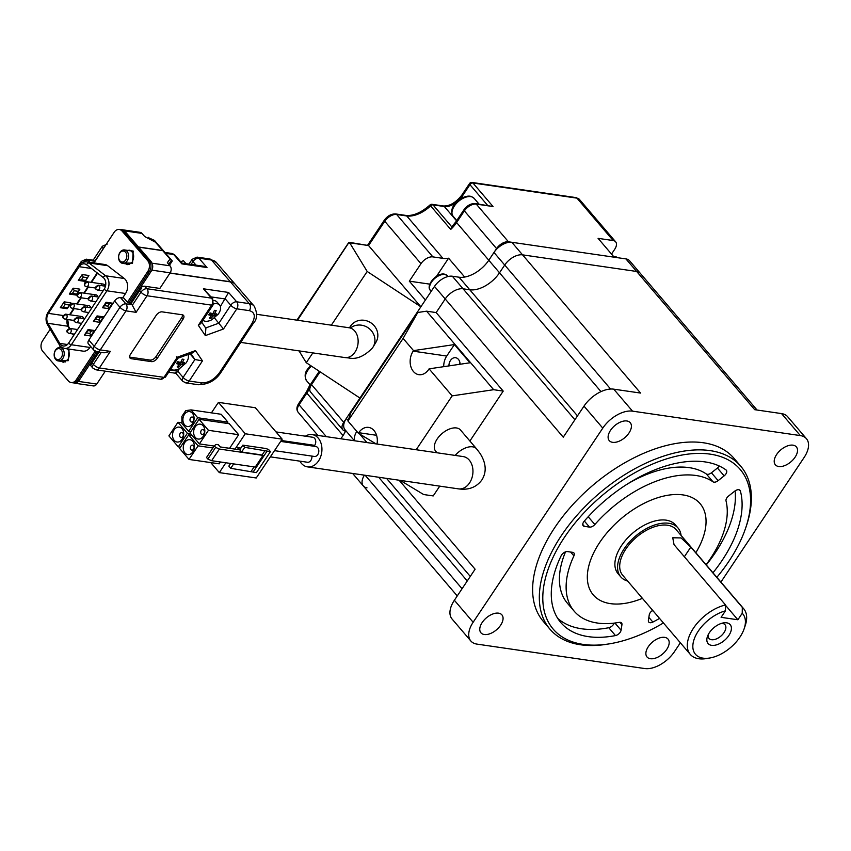 <?xml version="1.0" encoding="UTF-8"?>
<svg xmlns="http://www.w3.org/2000/svg" width="851" height="851" viewBox="0 0 851 851"><rect width="100%" height="100%" fill="white"/><g stroke="black" fill="none" stroke-linecap="round" stroke-linejoin="round"><path stroke-width="1.28" d="M577.489 415.884L469.773 289.776A25.094 14.244 139.5 0 0 499.516 272.799A25.094 14.244 -40.5 0 1 469.773 289.776L463.061 288.797A15.052 8.553 139.5 0 0 445.222 298.978L434.489 286.415L346.336 418.426L348.123 420.522M473.145 622.251A25.094 14.244 139.5 0 0 470.848 640.994L452.062 619.007A25.094 14.244 -40.5 0 1 454.37 600.263L473.145 622.251L602.785 428.117L583.999 406.129L563.256 437.191L445.222 298.978L436.148 312.572L503.218 391.098L469.89 441.009M416.182 449.743L452.168 395.864L493.665 389.705L426.596 311.179L436.148 312.572L445.222 298.978A15.052 8.553 -40.5 0 1 463.061 288.797L469.773 289.776L459.051 277.213L452.338 276.235L574.904 419.745M459.051 277.213A25.094 14.244 139.5 0 0 488.793 260.236L493.974 252.47A15.052 8.553 -40.5 0 1 511.823 242.29L522.557 254.853A15.052 8.553 139.5 0 0 504.707 265.033A15.052 8.553 -40.5 0 1 522.557 254.853L640.59 393.066L613.741 389.162L632.527 411.15L800.323 435.584L781.548 413.597A25.094 14.244 -40.5 0 1 787.654 416.713L806.44 438.701A25.094 14.244 139.5 0 0 800.323 435.584M442.945 258.364L406.735 215.952L396.662 214.495L432.882 256.896L442.945 258.364A25.094 14.244 139.5 0 0 448.583 258.204L464.678 277.043A25.094 14.244 -40.5 0 0 488.793 260.236L496.569 248.588L464.369 210.899L456.593 222.547L499.516 272.799L504.707 265.033L493.974 252.47M781.548 413.597L754.699 409.682L636.654 271.469L522.557 254.853L636.654 271.469A15.052 8.553 -40.5 0 1 640.324 273.341A15.052 8.553 139.5 0 0 636.654 271.469L625.921 258.906L511.823 242.29M625.921 258.906A15.052 8.553 -40.5 0 1 629.591 260.778L757.06 410.033M354.41 440.744L344.953 429.67A15.052 8.553 -40.5 0 1 346.336 418.426M434.489 286.415A15.052 8.553 -40.5 0 1 452.338 276.235M356.803 431.393A15.052 8.553 139.5 0 0 354.835 440.807A15.052 8.553 -40.5 0 1 356.803 431.393M352.644 473.454L363.313 485.953A15.052 8.553 -40.5 0 1 364.398 475.166A15.052 8.553 139.5 0 0 363.313 485.953A15.052 8.553 139.5 0 0 366.983 487.825M375.642 342.698A15.052 14.01 -149.1 0 0 375.993 342.155A15.052 14.01 -149.1 0 0 370.547 322.593A15.052 14.01 -149.1 0 0 350.495 326.156A15.052 14.01 -149.1 0 0 350.144 326.71L349.484 327.805M432.882 256.896A10.031 5.702 139.5 0 0 420.979 263.682L409.32 281.16L425.415 299.999L343.74 422.309A10.031 5.702 139.5 0 0 342.825 429.808A10.031 5.702 139.5 0 0 345.272 431.053L346.261 431.202M493.048 206.548L476.273 204.112L508.462 241.801L614.177 257.193L598.083 238.354L613.177 240.546L576.967 198.145L472.933 182.997L493.048 206.548L475.337 203.57C470.954 203.378 467.167 205.431 463.965 209.75L456.189 221.398A2.51 0.915 -146.3 0 0 456.593 222.547A25.094 14.244 -40.5 0 1 450.732 229.44L430.617 205.878A25.094 14.244 -40.5 0 1 406.735 215.952A2.51 1.851 98.3 0 0 405.799 215.409L395.726 213.952A2.51 1.851 98.3 0 1 396.662 214.495A10.031 5.702 139.5 0 0 384.769 221.281L368.557 245.545L349.687 242.801L367.196 271.48L331.347 325.167M611.518 254.077L614.709 249.29A10.031 5.702 139.5 0 0 615.624 241.801A10.031 5.702 139.5 0 0 613.177 240.546M508.462 241.801A10.031 5.702 139.5 0 0 496.569 248.588M340.889 438.776L343.059 435.531A25.094 14.244 139.5 0 0 345.549 431.095M367.196 271.48L420.873 306.796L368.557 245.545L349.07 242.301L297.499 320.242M349.687 242.801L348.772 243.418M299.041 350.889L306.275 362.717L359.941 398.045M312.828 352.899L306.275 362.717M450.732 229.44L451.519 227.153L456.189 221.398M436.499 276.298L448.583 258.204M409.32 281.16L429.84 284.149M405.799 215.409C413.192 216.133 421.245 212.654 429.978 204.985L430.617 205.878A2.51 1.425 139.5 0 1 432.999 204.868L451.785 226.866M372.727 347.58A15.052 14.01 -149.1 0 0 373.078 347.027L375.993 342.155A15.052 14.01 -149.1 0 0 370.547 322.593A15.052 14.01 -149.1 0 0 350.495 326.156A15.052 14.01 -149.1 0 0 350.144 326.71M728.86 635.495A14.552 8.265 -40.5 0 1 713.404 645.42A14.552 8.265 -40.5 0 1 707.415 636.591A14.552 8.265 -40.5 0 1 709.394 632.665A14.552 8.265 -40.5 0 1 723.435 622.911A14.552 8.265 -40.5 0 1 728.86 635.495M708.138 634.825A10.542 5.978 139.5 0 0 708.968 638.41A10.542 5.978 139.5 0 0 724.031 632.591A10.542 5.978 139.5 0 0 724.988 624.73A10.542 5.978 139.5 0 0 721.584 623.347M709.904 657.983L706.575 658.546A35.125 19.945 -40.5 0 1 690.267 654.387A35.125 19.945 -40.5 0 1 693.491 628.144A35.125 19.945 -40.5 0 1 725.541 604.965L725.446 610.827A31.115 17.669 139.5 0 0 698.32 631.048A31.115 17.669 139.5 0 0 709.904 657.983A31.115 17.669 139.5 0 0 739.934 637.112A31.115 17.669 139.5 0 0 744.168 628.719A31.115 17.669 139.5 0 0 742.221 613.273L742.317 607.401A35.125 19.945 -40.5 0 1 743.689 608.752A35.125 19.945 -40.5 0 1 745.253 625.506L744.168 628.719M627.644 581.063A37.635 21.371 -40.5 0 1 620.751 576.85A37.635 21.371 -40.5 0 1 624.198 548.746A37.635 21.371 -40.5 0 1 677.992 527.971A37.635 21.371 -40.5 0 1 681.066 535.428M690.267 654.387L622.666 575.223A35.125 19.945 -40.5 0 1 625.879 548.991A35.125 19.945 -40.5 0 1 676.088 529.599L743.689 608.752M742.317 607.401L690.81 547.097L681.098 537.928L672.747 537.768L674.035 544.651L725.541 604.965M725.446 610.827L721.105 617.326L737.881 619.773L742.221 613.273M737.881 619.773L725.541 605.316M716.84 577.329A122.948 69.803 139.5 0 0 728.913 561.245A122.948 69.803 139.5 0 0 745.646 528.067A122.948 69.803 139.5 0 0 695.012 453.509A122.948 69.803 139.5 0 0 564.468 537.3A122.948 69.803 139.5 0 0 610.263 643.696A122.948 69.803 139.5 0 0 663.418 622.953M610.263 643.696L608.178 644.047A125.459 71.229 -40.5 0 1 549.948 629.176A125.459 71.229 -40.5 0 1 561.447 535.481A125.459 71.229 -40.5 0 1 740.742 466.22A125.459 71.229 -40.5 0 1 746.327 526.067L745.646 528.067M482.187 622.507A13.797 7.84 139.5 0 0 480.921 632.804A13.797 7.84 139.5 0 0 500.643 625.187A13.797 7.84 139.5 0 0 501.909 614.879A13.797 7.84 139.5 0 0 482.187 622.507M648.302 646.696A13.797 7.84 139.5 0 0 647.037 657.004A13.797 7.84 139.5 0 0 666.758 649.377A13.797 7.84 139.5 0 0 668.024 639.069A13.797 7.84 139.5 0 0 648.302 646.696M776.633 454.508A13.797 7.84 139.5 0 0 775.367 464.806A13.797 7.84 139.5 0 0 795.089 457.189A13.797 7.84 139.5 0 0 796.355 446.881A13.797 7.84 139.5 0 0 776.633 454.508M610.529 430.319A13.797 7.84 139.5 0 0 609.263 440.616A13.797 7.84 139.5 0 0 628.985 432.999A13.797 7.84 139.5 0 0 630.251 422.692A13.797 7.84 139.5 0 0 610.529 430.319M599.71 542.427A70.25 39.891 139.5 0 0 593.264 594.892A70.25 39.891 139.5 0 0 642.409 598.349A70.25 39.891 -40.5 0 1 623.304 603.614A70.25 39.891 -40.5 0 1 593.264 594.892A70.25 39.891 -40.5 0 1 603.742 536.811A70.25 39.891 -40.5 0 1 670.077 494.931A70.25 39.891 -40.5 0 1 700.107 503.643A70.25 39.891 139.5 0 0 599.71 542.427M713.032 481.826L706.319 473.975A5.021 2.851 139.5 0 0 711.425 472.794L718.138 480.645A5.021 2.851 -40.5 0 1 713.032 481.826A95.344 54.134 139.5 0 0 594.849 524.524A5.021 2.851 -40.5 0 1 589.53 527.099L584.392 526.354A5.021 2.851 -40.5 0 1 583.169 525.727A5.021 2.851 -40.5 0 1 584.201 521.227A112.906 64.102 139.5 0 1 726.063 469.975A5.021 2.851 -40.5 0 1 726.35 470.241A5.021 2.851 -40.5 0 1 725.892 473.986A5.021 2.851 -40.5 0 1 724.148 475.869L717.436 468.018A5.021 2.851 139.5 0 0 719.18 466.135A5.021 2.851 139.5 0 0 719.265 466.018M712.968 572.787A112.906 64.102 139.5 0 0 722.201 560.266A112.906 64.102 139.5 0 0 740.381 491.016L739.423 489.889M706.256 564.936A112.906 64.102 139.5 0 0 715.489 552.416A112.906 64.102 139.5 0 0 735.104 490.867M706.085 564.724A95.344 54.134 139.5 0 0 710.457 558.554A95.344 54.134 139.5 0 0 726.031 500.92A5.021 2.851 -40.5 0 1 728.594 496.016L734.604 491.24A5.021 2.851 -40.5 0 1 740.04 490.346A5.021 2.851 -40.5 0 1 740.381 491.016M615.486 635.58A112.906 64.102 139.5 0 1 560.83 622.602A112.906 64.102 139.5 0 1 561.139 555.756A5.021 2.851 -40.5 0 1 567.532 551.586L572.68 552.342A5.021 2.851 -40.5 0 1 573.904 552.959A5.021 2.851 -40.5 0 1 573.914 555.873A95.344 54.134 139.5 0 0 574.191 611.188A95.344 54.134 139.5 0 0 619.188 622.368A5.021 2.851 -40.5 0 1 621.56 622.953A5.021 2.851 -40.5 0 1 621.943 624.698L621.07 630.229A5.021 2.851 -40.5 0 1 620.23 632.229A5.021 2.851 -40.5 0 1 615.486 635.58L608.773 627.73A5.021 2.851 139.5 0 0 613.518 624.379A5.021 2.851 139.5 0 0 614.167 623.113M740.742 466.22L734.041 458.37A125.459 71.229 139.5 0 0 554.746 527.631A125.459 71.229 139.5 0 0 543.246 621.326L549.948 629.176M583.999 406.129A25.094 14.244 -40.5 0 1 613.741 389.162M454.37 600.263L475.103 569.202L399.108 480.219M806.44 438.701A25.094 14.244 139.5 0 1 804.142 457.434L720.903 582.084M680.364 642.792L674.503 651.579A25.094 14.244 139.5 0 1 644.76 668.546L476.964 644.111A25.094 14.244 139.5 0 1 470.848 640.994M632.527 411.15A25.094 14.244 139.5 0 0 602.785 428.117M695.831 552.725A70.25 39.891 139.5 0 0 700.107 503.643A70.25 39.891 -40.5 0 1 695.831 552.725M652.674 610.369A5.021 2.851 -40.5 0 0 649.26 614.826L648.388 620.358A5.021 2.851 -40.5 0 0 648.781 622.092A5.021 2.851 -40.5 0 0 652.866 622.07A112.906 64.102 139.5 0 0 659.546 618.411M718.138 480.645L724.148 475.869M565.511 551.863A95.344 54.134 139.5 0 0 567.479 603.338L574.191 611.188M557.756 618.432A112.906 64.102 139.5 0 0 608.773 627.73M711.425 472.794L717.436 468.018M706.319 473.975A95.344 54.134 139.5 0 0 626.772 484.421M651.27 611.454A112.906 64.102 139.5 0 0 652.834 610.561M600.997 391.62L499.516 272.799L504.707 265.033L610.603 389.035M620.751 576.85L618.071 573.712A37.635 21.371 -40.5 0 1 623.677 542.598A37.635 21.371 -40.5 0 1 659.217 520.163A37.635 21.371 -40.5 0 1 675.311 524.833L677.992 527.971M299.871 461.146A16.307 12.02 -81.7 0 0 301.392 463.348A16.307 12.02 -81.7 0 0 307.466 466.869A16.307 12.02 -81.7 0 0 320.561 456.955A16.307 12.02 -81.7 0 0 318.242 438.116A16.307 12.02 -81.7 0 0 312.168 434.595A16.307 12.02 -81.7 0 0 305.413 436.191M437.042 452.775L435.669 451.179A16.307 9.255 -40.5 0 1 437.169 438.999A16.307 9.255 -40.5 0 1 460.476 429.989L476.603 448.871A16.307 9.255 139.5 0 0 455.168 455.413M274.49 450.647L314.359 456.455A5.021 3.702 -81.7 0 0 318.391 453.402A5.021 3.702 -81.7 0 0 317.678 447.605A5.021 3.702 -81.7 0 0 315.806 446.52L280.67 441.403M270.352 456.849L307.456 462.253A5.021 3.702 -81.7 0 0 311.87 456.093M313.934 446.254A5.021 3.702 -81.7 0 0 314.689 445.36L281.277 440.499L314.689 445.36A5.021 3.702 -81.7 0 0 315.572 440.307A5.021 3.702 -81.7 0 0 312.732 437.254L275.969 431.904M187.922 354.58A11.286 6.436 -40.9 0 1 186.465 362.356A11.286 6.436 -40.9 0 1 186.05 362.962L179.572 368.568A11.286 6.436 -40.9 0 1 170.753 369.026M182.369 362.686A18.775 6.808 33.4 0 0 184.539 362.654L183.252 364.611A18.775 6.808 -146.6 0 1 181.082 364.643L178.806 367.175A18.137 6.585 -146.6 0 1 177.125 366.93L179.401 364.398A18.775 6.808 -146.6 0 1 176.54 363.632L177.827 361.686A18.775 6.808 33.4 0 0 180.689 362.441L182.284 359.122A18.137 6.585 33.4 0 0 183.954 359.367L182.369 362.686L181.263 361.409M183.252 364.611L181.625 362.728L181.954 362.218M177.508 362.218L179.401 364.398M177.923 366.153L178.806 367.175M178.465 363.313L179.104 362.356L181.082 364.643M179.104 362.356L181.625 362.728M94.238 262.491L92.812 262.278L93.291 262.831M89.929 262.342L88.11 260.236A5.021 3.702 98.3 0 0 86.259 259.172L93.493 260.225L94.961 261.374M170.062 272.98L230.302 281.745A20.073 11.446 -40.9 0 1 235.174 284.223A20.073 11.446 -40.9 0 1 235.238 284.298M120.64 229.696A5.021 3.702 98.3 0 1 121.65 229.653A5.021 3.702 98.3 0 1 122.64 229.993M124.384 230.844L141.957 233.408L144.659 236.514L155.414 242.173L162.637 250.502L138.49 246.992M165.69 253.353L173.721 254.523L181.816 263.863L181.774 263.065L203.336 266.203L206.995 267.533L198.889 258.183L211.474 260.012L230.302 281.745M141.957 233.408A5.021 3.702 -81.7 0 0 140.107 232.344L121.65 229.653M140.33 287.734L141.372 288.702A5.021 2.861 139.1 0 0 139.638 290.595L131.267 303.275L136.096 312.338L147.042 295.754A5.021 1.819 -146.6 0 1 140.979 292.148L132.618 304.828L125.905 303.86A5.021 3.702 98.3 0 1 126.022 310.87L100.269 349.91L110.343 351.367L104.088 352.814L96.854 351.75A5.021 3.702 98.3 0 0 100.269 349.91A5.021 1.819 33.4 0 1 94.216 346.304L88.823 340.07A5.021 2.861 139.1 0 0 88.376 343.847L93.78 350.08L96.854 351.75M99.067 352.08L91.993 362.792A5.021 2.861 139.1 0 0 91.153 364.813L90.11 363.845M120.502 297.627A5.021 2.861 139.1 0 0 114.566 301.041L119.97 307.275A5.021 2.861 139.1 0 1 125.905 303.86L120.502 297.627L123.863 298.116L127.905 302.786L131.267 303.275M152.233 264.15A5.021 3.702 98.3 0 1 151.797 269.99M169.977 273.097L230.44 281.904A20.073 11.446 -40.9 0 1 235.312 284.372L254.141 306.105A20.073 11.446 -40.9 0 0 249.269 303.637L236.684 301.807L228.589 292.457L203.421 288.797L211.516 298.137L146.915 288.734A5.021 2.861 139.1 0 0 140.979 292.148L139.638 290.595M78.175 381.567A5.021 3.702 98.3 0 1 74.877 383.227A5.021 3.702 98.3 0 1 74.037 382.961M114.566 301.041L88.823 340.07M131.256 358.696A5.021 2.861 -40.9 0 1 130.043 358.08A5.021 2.861 -40.9 0 1 130.48 354.303L156.233 315.274A5.021 2.861 -40.9 0 1 162.158 311.86L182.295 314.796A5.021 2.861 -40.9 0 1 183.518 315.413A5.021 2.861 -40.9 0 1 183.071 319.178L157.329 358.218A5.021 2.861 -40.9 0 1 151.393 361.632L131.256 358.696L129.905 357.133L150.042 360.069A5.021 2.861 139.1 0 0 155.978 356.654L181.731 317.625A5.021 2.861 139.1 0 0 182.582 314.849M101.237 352.388L93.344 364.356A5.021 1.819 33.4 0 0 99.397 367.962L163.998 377.365L177.295 357.207L195.464 350.591L202.464 360.877L189.167 381.035L201.751 382.865C208.314 383.024 214.25 379.61 219.547 372.621L251.736 323.837C255.779 316.668 254.992 312.274 249.396 310.658L236.812 308.828L223.505 328.986L214.505 318.008M140.564 287.766A5.021 2.861 -40.9 0 1 144.755 286.244L159.86 288.436L170.157 272.831A5.021 3.702 -81.7 0 0 170.03 265.81L151.935 263.172M138.628 247.141L162.775 250.662L169.998 258.991L167.339 262.693L170.03 265.81M91.993 362.792L93.344 364.356A5.021 2.861 139.1 0 0 92.908 368.132L90.749 365.632A5.021 2.861 -40.9 0 1 90.344 363.877M74.877 383.227L93.344 385.918A5.021 3.702 -81.7 0 0 96.759 384.067L105.279 371.164M223.505 328.986L205.346 335.602L198.336 325.316L200.74 323.593L213.133 304.807A5.021 1.819 -146.6 0 1 211.644 305.158L147.042 295.754A5.021 3.702 -81.7 0 0 146.915 288.734L144.755 286.244M205.346 335.602L205.868 328.295L201.676 322.157M202.464 360.877L194.922 359.526L189.986 353.825M195.464 350.591L192.922 352.75L177.87 358.239L165.488 377.014L160.573 379.216A5.021 3.702 -81.7 0 0 163.998 377.365A5.021 1.819 33.4 0 0 165.488 377.014M177.295 357.207C178.253 358.665 177.976 358.537 176.465 356.835M169.998 258.991L167.456 262.842M202.495 320.923L203.41 320.582M220.409 306.488L228.589 292.457M198.336 325.316L211.644 305.158A5.021 3.702 -81.7 0 0 211.516 298.137A5.021 2.861 -40.9 0 1 212.729 298.754L203.421 288.797M170.062 370.079L177.71 371.196L179.38 368.664M188.209 355.282L188.911 354.218M190.837 353.516L194.922 359.526L183.114 377.429L177.71 371.196C176.2 373.387 175.561 373.812 175.795 372.472M120.097 261.917A6.776 4.989 98.3 0 1 119.108 254.087A6.776 4.989 98.3 0 1 124.554 249.949A6.776 4.989 98.3 0 1 127.054 251.385A6.776 4.989 98.3 0 1 128.044 259.215A6.776 4.989 98.3 0 1 122.597 263.353A6.776 4.989 98.3 0 1 120.097 261.917M119.906 260.821A5.521 4.064 98.3 0 1 119.768 253.098A5.521 4.064 98.3 0 1 125.565 252.236A5.521 4.064 98.3 0 1 125.703 259.959A5.521 4.064 98.3 0 1 119.906 260.821M154.074 240.61L148.691 237.791L154.467 240.397L172.285 260.959L170.849 262.959L170.019 262.406L171.349 260.555L154.074 240.61L153.648 241.248M148.691 237.791L148.276 238.418M168.743 264.321L170.019 262.406M172.285 260.959L169.498 265.193M148.659 237.344L148.031 238.291M169.434 265.108L170.849 262.959M213.59 303.924A11.286 6.436 -40.9 0 1 219.632 305.073A11.286 6.436 -40.9 0 1 218.654 313.572A11.286 6.436 -40.9 0 1 218.239 314.168L211.761 319.774A11.286 6.436 -40.9 0 1 202.942 320.242M219.632 305.073L216.931 301.956A11.286 6.436 139.1 0 0 213.718 300.52M186.029 263.682L183.444 260.693L180.646 261.714M214.473 310.328A18.137 6.585 33.4 0 0 216.154 310.572L214.558 313.902A18.775 6.808 33.4 0 0 216.739 313.87L215.452 315.817A18.775 6.808 -146.6 0 1 213.271 315.849L210.995 318.38A18.137 6.585 -146.6 0 1 209.325 318.136L211.601 315.604A18.775 6.808 -146.6 0 1 208.74 314.849L210.027 312.891A18.775 6.808 33.4 0 0 212.888 313.657L214.473 310.328M214.558 313.902L213.452 312.615M209.708 313.423L211.601 315.604M210.112 317.359L210.995 318.38M210.665 314.53L211.293 313.572L213.271 315.849M211.293 313.572L213.814 313.934L215.452 315.817M55.719 359.494A6.776 4.989 98.3 0 1 54.719 351.665A6.776 4.989 98.3 0 1 60.166 347.527A6.776 4.989 98.3 0 1 62.666 348.953A6.776 4.989 98.3 0 1 63.665 356.792A6.776 4.989 98.3 0 1 58.219 360.93A6.776 4.989 98.3 0 1 55.719 359.494M55.517 358.399A5.521 4.064 98.3 0 1 55.389 350.676A5.521 4.064 98.3 0 1 61.187 349.814A5.521 4.064 98.3 0 1 61.325 357.537A5.521 4.064 98.3 0 1 55.517 358.399M93.95 262.927L114.172 232.27A7.531 5.553 98.3 0 1 119.3 229.493L120.81 229.717A7.531 5.553 98.3 0 1 123.586 231.312L149.233 260.917L123.586 231.312A7.531 5.553 -81.7 0 0 120.81 229.717L122.321 229.94A7.531 5.553 98.3 0 1 125.097 231.536L150.744 261.129A7.531 5.553 98.3 0 1 150.935 271.66L130.182 303.116M97.982 351.92L79.313 380.206A7.531 5.553 98.3 0 1 74.175 382.982L72.675 382.759A7.531 5.553 -81.7 0 0 77.803 379.982A7.531 5.553 98.3 0 1 72.675 382.759L71.165 382.546A7.531 5.553 98.3 0 1 68.378 380.95L42.741 351.346A7.531 5.553 98.3 0 1 42.55 340.815L50.177 329.252M79.313 380.206L77.803 379.982L96.482 351.686L77.803 379.982L76.292 379.769A7.531 5.553 98.3 0 1 71.165 382.546M128.671 302.892L149.425 271.437L128.671 302.892M150.744 261.129L149.233 260.917A7.531 5.553 98.3 0 1 149.425 271.437A7.531 5.553 -81.7 0 0 149.233 260.917L147.723 260.693A7.531 5.553 98.3 0 1 147.914 271.224L127.437 302.243M107.641 265.682A10.031 7.393 -81.7 0 0 104.95 264.523L86.323 261.81A10.031 7.393 98.3 0 1 89.015 262.98L107.641 265.682L124.289 278.5L105.662 275.798L89.015 262.98A2.255 1.415 -52.4 0 0 86.568 264.725L103.226 277.543A7.776 5.734 98.3 0 1 104.205 289.17L68.612 343.113A7.776 5.734 98.3 0 1 63.304 345.985A7.776 5.734 98.3 0 1 59.772 343.4L47.911 323.316A7.776 5.734 98.3 0 1 48.39 313.37L79.186 266.693A7.776 5.734 98.3 0 1 84.483 263.831A7.776 5.734 98.3 0 1 86.568 264.725M122.629 297.935L125.554 293.51A10.031 7.393 -81.7 0 0 124.289 278.5M89.961 347.453L71.335 344.74A10.031 7.393 98.3 0 1 64.495 348.431L83.121 351.144A10.031 7.393 -81.7 0 0 89.961 347.453L90.632 346.442M119.3 229.493A7.531 5.553 98.3 0 1 122.087 231.089L147.723 260.693M95.152 351.186L76.292 379.769M100.375 317.455L98.844 319.785L99.833 322.327L103.45 316.838L100.641 317.487L96.94 316.955L100.386 317.444M98.844 319.785L95.397 319.285M95.152 319.242L93.44 321.401L99.833 322.327M103.45 316.838L97.057 315.912L93.44 321.401M89.834 333.443L90.823 335.996L94.44 330.507L91.376 331.103L89.834 333.443L86.387 332.943M91.631 331.145L87.93 330.603L91.631 331.145M86.142 332.901L84.419 335.06L90.823 335.996M94.44 330.507L88.047 329.571L84.419 335.06M109.407 303.775L105.949 303.286L109.407 303.775L112.47 303.179L106.067 302.254L105.715 303.243M109.396 303.796L107.854 306.126L108.843 308.668L112.47 303.179M107.854 306.126L104.418 305.615M104.162 305.583L102.45 307.743L108.843 308.668M76.388 294.031L72.388 293.446L69.325 294.042L73.186 288.191L79.898 289.17L76.037 295.02L76.388 294.031L76.037 295.02L69.846 294.127M67.378 307.69L63.368 307.105L60.304 307.711L64.165 301.85L70.878 302.828L67.016 308.69L67.378 307.69L67.016 308.69L60.825 307.785M85.143 281.394L78.335 280.383L82.196 274.533L88.908 275.511L85.366 281.287M88.908 275.511L85.047 281.362L78.856 280.458M76.122 295.052L69.325 294.042M79.898 289.17L76.356 294.946M73.186 288.191L74.175 290.744L78.175 291.329M67.112 308.711L60.304 307.711M70.878 302.828L67.335 308.605M64.165 301.85L65.155 304.403L69.165 304.988M85.408 280.373L85.047 281.362L85.408 280.373L81.398 279.788L83.185 277.086L87.196 277.66M82.196 274.533L83.185 277.086M78.335 280.383L81.398 279.788M87.047 307.232A2.51 1.851 98.3 0 1 87.345 306.637M101.312 285.606A2.51 1.851 98.3 0 1 101.62 285.011M71.133 307.775A2.51 1.425 -40.9 0 1 70.527 307.466A2.51 1.425 -40.9 0 1 71.08 305.147A2.51 1.425 -40.9 0 1 73.707 303.871A2.51 1.851 98.3 0 0 72.782 303.339L89.057 305.711A2.51 1.851 98.3 0 1 90.557 307.743M85.398 286.159A2.51 1.425 -40.9 0 1 84.792 285.851A2.51 1.425 -40.9 0 1 85.345 283.521A2.51 1.425 -40.9 0 1 87.972 282.255A2.51 1.851 98.3 0 0 87.047 281.724L103.322 284.096A2.51 1.851 98.3 0 1 104.822 286.117M94.482 295.829A2.51 1.851 98.3 0 1 96.195 294.903A2.51 1.851 98.3 0 1 97.684 296.925M80.217 317.455A2.51 1.851 98.3 0 1 81.93 316.529A2.51 1.851 98.3 0 1 83.419 318.551M182.774 433.116A2.51 1.851 -81.7 0 0 181.837 432.574A2.51 1.851 -81.7 0 0 179.827 434.106A2.51 1.851 -81.7 0 0 180.178 436.999A2.51 1.851 -81.7 0 0 181.114 437.542A2.51 1.851 -81.7 0 0 183.135 436.02A2.51 1.851 -81.7 0 0 182.774 433.116M174.232 440.392A7.531 5.553 -81.7 0 0 177.04 442.02A7.531 5.553 -81.7 0 0 183.082 437.446A7.531 5.553 -81.7 0 0 182.008 428.744A7.531 5.553 -81.7 0 0 179.21 427.128A7.531 5.553 -81.7 0 0 173.157 431.702A7.531 5.553 -81.7 0 0 174.232 440.392M193.507 445.69A2.51 1.851 -81.7 0 0 192.571 445.147A2.51 1.851 -81.7 0 0 190.56 446.669A2.51 1.851 -81.7 0 0 190.911 449.573A2.51 1.851 -81.7 0 0 191.847 450.105A2.51 1.851 -81.7 0 0 193.858 448.583A2.51 1.851 -81.7 0 0 193.507 445.69M184.965 452.966A7.531 5.553 -81.7 0 0 187.763 454.583A7.531 5.553 -81.7 0 0 193.815 450.009A7.531 5.553 -81.7 0 0 192.741 441.318A7.531 5.553 -81.7 0 0 189.933 439.69A7.531 5.553 -81.7 0 0 183.89 444.265A7.531 5.553 -81.7 0 0 184.965 452.966M203.878 430.159A2.51 1.851 -81.7 0 0 202.942 429.617A2.51 1.851 -81.7 0 0 200.921 431.138A2.51 1.851 -81.7 0 0 201.283 434.042A2.51 1.851 -81.7 0 0 202.219 434.574A2.51 1.851 -81.7 0 0 204.229 433.053A2.51 1.851 -81.7 0 0 203.878 430.159M195.336 437.435A7.531 5.553 -81.7 0 0 198.134 439.052A7.531 5.553 -81.7 0 0 204.187 434.478A7.531 5.553 -81.7 0 0 203.112 425.787A7.531 5.553 -81.7 0 0 200.304 424.16A7.531 5.553 -81.7 0 0 194.262 428.734A7.531 5.553 -81.7 0 0 195.336 437.435M193.145 417.586A2.51 1.851 -81.7 0 0 192.209 417.043A2.51 1.851 -81.7 0 0 190.198 418.575A2.51 1.851 -81.7 0 0 190.55 421.468A2.51 1.851 -81.7 0 0 191.486 422.011A2.51 1.851 -81.7 0 0 193.496 420.49A2.51 1.851 -81.7 0 0 193.145 417.586M184.603 424.862A7.531 5.553 -81.7 0 0 187.411 426.489A7.531 5.553 -81.7 0 0 193.454 421.915A7.531 5.553 -81.7 0 0 192.379 413.214A7.531 5.553 -81.7 0 0 189.582 411.597A7.531 5.553 -81.7 0 0 183.529 416.171A7.531 5.553 -81.7 0 0 184.603 424.862M240.907 448.062L236.174 447.371A2.51 0.915 -146.3 0 1 239.195 449.19L239.737 449.817L242.843 445.158L244.726 447.349L270.427 451.647L268.554 449.445L265.661 448.477L242.843 445.158M210.782 462.604L219.324 472.613L225.887 462.774M219.324 472.613L256.236 477.985L282.17 439.159L255.343 407.746L218.43 402.363L211.42 412.863M235.004 449.126L245.258 433.776L282.17 439.159M245.258 433.776L218.43 402.363M189.007 459.434L198.081 445.839L188.699 434.85L179.625 448.434L189.007 459.434L219.218 463.827L220.441 461.987M220.228 446.935L229.589 448.296L238.663 434.712L229.27 423.713L199.07 419.32L189.996 432.904L199.379 443.903L214.154 446.052M227.089 423.394L227.93 422.139L221.217 414.288L191.018 409.895L185.741 410.629L181.848 416.458L181.944 423.479L188.645 431.329L190.826 431.648M188.699 434.85L192.071 435.34M198.081 445.839L212.856 447.988M199.379 443.903L208.452 430.308L199.07 419.32M208.452 430.308L238.663 434.712M188.645 431.329L197.719 417.745L191.018 409.895M197.719 417.745L227.93 422.139M177.965 422.277L168.892 435.872L178.274 446.86L187.358 433.276L177.965 422.277L181.933 422.862M187.358 433.276L190.73 433.765M178.274 446.86L180.455 447.179M233.663 463.912L230.727 468.316L228.845 466.125L230.621 463.465M230.727 468.316L256.428 472.613L270.427 451.647M253.077 472.124L267.076 451.158M214.292 445.839L215.643 447.403L207.857 459.051L206.516 457.487L214.292 445.839L216.048 444.435L218.388 444.775L220.271 446.977L239.737 449.817L241.61 452.009L262.087 454.998L265.193 450.339M262.087 454.998L263.023 455.402L255.247 467.05L211.622 460.699L219.398 449.051L263.023 455.402M251.194 471.305L254.141 466.891M215.643 447.403L219.398 449.051M207.857 459.051L211.622 460.699M241.61 452.009L244.726 447.349M460.104 364.249A7.531 5.553 -81.7 0 0 458.402 359.335A7.531 5.553 -81.7 0 0 455.604 357.707A7.531 5.553 -81.7 0 0 448.924 365.909M459.423 364.345A7.531 5.553 98.3 0 1 459.987 362.92M426.596 311.179L417.788 312.487L403.108 338.411L413.533 350.623L413.171 351.165A14.552 10.723 -81.7 0 0 413.437 371.525A14.552 10.723 -81.7 0 0 418.862 374.674A14.552 10.723 -81.7 0 0 428.734 369.377L429.095 368.845L452.168 395.864M403.108 338.411L347.942 421.022L358.367 433.233L358.728 432.702A14.552 10.723 98.3 0 1 368.611 427.404A14.552 10.723 98.3 0 1 377.014 444.041M376.046 443.892L358.367 433.233M417.788 312.487L350.931 412.607L347.942 421.022M400.161 480.368L423.66 494.537L433.212 495.931L439.754 486.134M493.665 389.705L503.218 391.098M413.533 350.623L454.402 344.57L446.732 356.048A14.552 10.723 -81.7 0 0 443.701 366.675M429.095 368.845L469.965 362.781L454.402 344.57M320.093 371.823L311.551 384.62L343.74 422.309M343.059 435.531L306.839 393.13L299.063 404.778L326.284 436.648M420.979 263.682L384.769 221.281A2.51 0.915 33.7 0 1 384.354 220.132L367.738 245.024M456.561 220.834L444.328 206.516L432.999 204.868A2.51 1.851 98.3 0 0 432.063 204.325A2.51 2.51 0 0 0 429.978 204.985M487.602 205.357L469.954 184.688L462.178 196.336L463.125 197.453M319.274 371.281L311.136 383.471A2.51 0.915 -146.3 0 0 311.551 384.62A10.031 5.702 139.5 0 0 310.626 392.109L342.825 429.808M309.392 388.545A25.094 14.244 -40.5 0 1 306.839 393.13A2.51 0.915 -146.3 0 1 306.424 391.981L298.648 403.629A2.51 0.915 -146.3 0 0 299.063 404.778A10.031 5.702 139.5 0 0 298.137 412.267L317.923 435.435M615.624 241.801L579.414 199.389A10.031 5.702 139.5 0 0 576.967 198.145A2.51 1.851 98.3 0 0 576.031 197.602L471.997 182.454A2.51 1.851 98.3 0 1 472.933 182.997A2.51 1.425 139.5 0 0 469.954 184.688A2.51 0.915 33.7 0 1 469.55 183.539L461.774 195.187A2.51 0.915 33.7 0 0 462.178 196.336A15.052 8.553 -40.5 0 1 459.763 199.368M475.337 203.57A2.51 1.851 -81.7 0 1 476.273 204.112A10.031 5.702 139.5 0 0 464.369 210.899A2.51 0.915 -146.3 0 1 463.965 209.75M455.955 202.719A15.052 8.553 -40.5 0 1 444.328 206.516A2.51 1.851 98.3 0 0 443.392 205.974C449.743 206.229 455.859 202.634 461.774 195.187M350.506 327.912A15.052 14.01 -149.1 0 1 369.494 328.826A15.052 14.01 -149.1 0 1 373.078 347.027L372.515 347.91C364.356 356.303 356.473 359.654 348.857 357.973L344.783 357.548A15.052 11.095 -81.7 0 0 355.005 352.08A15.052 11.095 -81.7 0 0 357.633 336.932A15.052 11.095 -81.7 0 0 349.123 327.763L256.64 314.296M690.81 547.097L684.364 556.745M614.922 623.028L621.07 630.229M359.622 433.989L366.951 442.573M573.914 555.873L570.638 552.044M621.943 624.698L619.9 622.304M588.201 516.738L594.849 524.524M582.744 524.418L584.392 526.354M589.53 527.099L584.36 521.046M648.856 617.379L652.866 622.07M467.263 580.956L378.674 477.241M365.185 475.273L462.072 588.722M311.477 366.143A13.797 7.84 139.5 0 0 308.87 368.887A13.797 7.84 139.5 0 0 306.52 380.663C304.201 376.174 304.86 371.983 308.519 368.089L310.775 365.685M471.965 196.921A13.797 7.84 139.5 0 0 456.913 202.857A13.797 7.84 139.5 0 0 453.126 216.26C446.743 206.655 463.487 193.581 471.443 196.56L474.113 198.336A13.797 7.84 139.5 0 0 471.965 196.921M476.603 448.871L480.017 453.36C486.219 463.146 486.825 472.039 481.847 480.007C476.347 487.357 468.55 490.304 458.487 488.868A16.307 12.02 -81.7 0 0 469.55 482.932A16.307 12.02 -81.7 0 0 469.263 460.104A16.307 12.02 -81.7 0 0 463.189 456.583L312.168 434.595M83.664 261.97A5.021 2.861 139.1 0 1 88.11 260.236L94.823 261.214L103.333 248.694M104.365 247.13A5.021 2.861 -40.9 0 0 103.194 248.524A5.021 1.819 -146.6 0 1 102.354 246.247L93.163 260.172M216.345 262.48A20.073 11.446 139.1 0 0 211.474 260.012A5.021 3.702 -81.7 0 0 209.623 258.949L216.345 262.48L235.174 284.223M181.816 263.863L206.995 267.533M81.6 262.874A5.021 1.819 -146.6 0 1 81.345 261.374L55.592 300.403A5.021 1.819 33.4 0 0 55.485 301.02M173.721 254.523A5.021 3.702 -81.7 0 0 171.87 253.46L174.944 255.14A5.021 2.861 139.1 0 0 173.721 254.523M191.092 264.427L192.964 261.597A5.021 1.819 -146.6 0 1 192.124 259.321L188.965 264.118M209.623 258.949L197.038 257.119A5.021 3.702 98.3 0 1 198.889 258.183A5.021 2.861 139.1 0 0 192.964 261.597L196.028 265.14M92.908 368.132L95.972 369.813A5.021 3.702 -81.7 0 0 99.397 367.962L110.343 351.367M136.096 312.338L126.022 310.87A5.021 1.819 -146.6 0 1 119.97 307.275L94.216 346.304A5.021 2.861 139.1 0 0 93.78 350.08M170.157 272.831L151.733 270.139M230.44 281.904L249.269 303.637A5.021 3.702 -81.7 0 1 249.396 310.658M78.356 381.386L96.759 384.067M150.042 360.069L151.393 361.632M155.978 356.654L157.329 358.218M181.731 317.625L183.071 319.178M211.144 296.914L225.355 298.988L230.759 305.222A5.021 2.861 -40.9 0 1 236.684 301.807A5.021 3.702 98.3 0 1 236.812 308.828A5.021 1.819 -146.6 0 1 230.759 305.222L218.941 323.125L205.644 327.975M251.736 323.837A5.021 1.819 33.4 0 0 253.226 323.486C257.385 319.125 257.683 313.328 254.141 306.105M219.547 372.621A5.021 1.819 33.4 0 0 221.037 372.27L253.226 323.486M201.751 382.865A5.021 3.702 98.3 0 1 198.326 384.716C208.176 384.578 215.75 380.429 221.037 372.27M185.741 382.886L182.678 381.205A5.021 2.861 -40.9 0 1 183.114 377.429A5.021 1.819 33.4 0 0 189.167 381.035A5.021 3.702 98.3 0 1 185.741 382.886L198.326 384.716M98.11 353.516L97.025 353.367M136.171 294.031L137.256 294.191M147.914 271.224L150.935 271.66M122.087 231.089L125.097 231.536M57.07 360.569L68.186 360.707L69.08 349.101M67.58 348.889L68.984 351.367L69.346 355.154L68.676 358.005L67.803 359.686L63.517 362.207A7.276 5.361 98.3 0 1 61.655 361.43M121.395 262.959L132.543 263.172L133.16 251.034L123.363 249.96M128.044 250.449A7.276 5.361 98.3 0 1 129.969 250.268C133.969 252.587 134.692 256.545 132.16 262.151L127.873 264.672A7.276 5.361 98.3 0 1 125.937 263.842M60.474 346.293L58.974 347.548M103.226 277.543A2.255 1.415 -52.4 0 1 105.662 275.798A10.031 7.393 98.3 0 1 106.928 290.797L125.554 293.51M106.067 302.254L102.45 307.743M68.612 343.113A2.255 0.819 -146.6 0 0 71.335 344.74L106.928 290.797A2.255 0.819 33.4 0 1 104.205 289.17M67.431 344.517L59.772 343.4A2.255 1.128 149.4 0 0 59.336 344.772C59.623 346.059 61.336 347.282 64.495 348.431M69.314 328.38L68.048 326.252L47.911 323.316A2.255 1.128 149.4 0 0 47.475 324.688L59.336 344.772M63.048 315.508L48.39 313.37A2.255 0.819 -146.6 0 1 48.018 312.349C45.592 316.487 45.411 320.593 47.475 324.688M91.451 268.48L79.186 266.693A2.255 0.819 -146.6 0 1 78.813 265.672C79.941 263.289 82.451 262.002 86.323 261.81M73.569 335.602L72.558 333.89M67.197 319.455A7.776 5.734 -81.7 0 0 68.048 326.252A2.255 1.128 149.4 0 1 68.644 326.593L69.718 328.401M69.559 314.721L73.643 308.541M76.696 303.913L80.781 297.733M83.834 293.106L87.908 286.915M90.961 282.287L97.174 272.884M72.388 293.446L74.175 290.744M63.368 307.105L65.155 304.403M70.676 328.943A2.51 1.425 139.1 0 0 68.048 330.209A2.51 1.425 139.1 0 0 67.495 332.539C66.123 331.273 66.878 329.89 69.75 328.412A2.51 1.851 98.3 0 1 70.676 328.943A2.51 1.851 98.3 0 1 70.739 332.454A2.51 1.851 98.3 0 1 69.027 333.379L74.505 334.177M77.813 318.125A2.51 1.425 139.1 0 0 75.175 319.402A2.51 1.425 139.1 0 0 74.622 321.721C73.26 320.455 74.016 319.082 76.888 317.593A2.51 1.851 98.3 0 1 77.813 318.125A2.51 1.851 98.3 0 1 77.867 321.635A2.51 1.851 98.3 0 1 76.164 322.561L81.643 323.359M84.94 307.317A2.51 1.425 139.1 0 0 82.313 308.594A2.51 1.425 139.1 0 0 81.76 310.913C80.398 309.647 81.143 308.275 84.015 306.785A2.51 1.851 98.3 0 1 84.94 307.317A2.51 1.851 98.3 0 1 85.004 310.828A2.51 1.851 98.3 0 1 83.292 311.753L88.781 312.551M92.078 296.51A2.51 1.425 139.1 0 0 89.451 297.776A2.51 1.425 139.1 0 0 88.887 300.105C87.525 298.829 88.281 297.456 91.153 295.978A2.51 1.851 98.3 0 1 92.078 296.51A2.51 1.851 98.3 0 1 92.142 300.02A2.51 1.851 98.3 0 1 90.429 300.946L95.908 301.743M99.205 285.691A2.51 1.425 139.1 0 0 96.578 286.968A2.51 1.425 139.1 0 0 96.025 289.287C94.663 288.021 95.418 286.649 98.28 285.159A2.51 1.851 98.3 0 1 99.205 285.691A2.51 1.851 98.3 0 1 99.269 289.202A2.51 1.851 98.3 0 1 97.557 290.127L103.045 290.925M87.972 282.255A2.51 1.851 98.3 0 1 88.344 285.149A2.51 1.851 98.3 0 1 86.323 286.691L95.44 288.01M78.271 296.967A2.51 1.425 -40.9 0 1 77.654 296.659A2.51 1.425 -40.9 0 1 78.218 294.329A2.51 1.425 -40.9 0 1 80.845 293.063A2.51 1.851 98.3 0 1 80.909 296.574A2.51 1.851 98.3 0 1 79.196 297.499L88.302 298.829M79.196 297.499L77.654 296.659C76.292 295.393 77.047 294.01 79.92 292.531A2.51 1.851 98.3 0 1 80.845 293.063M73.707 303.871A2.51 1.851 98.3 0 1 74.08 306.775A2.51 1.851 98.3 0 1 72.058 308.307L81.175 309.636M63.995 318.593A2.51 1.425 -40.9 0 1 63.389 318.285A2.51 1.425 -40.9 0 1 63.942 315.955A2.51 1.425 -40.9 0 1 66.58 314.689A2.51 1.851 98.3 0 1 66.633 318.2A2.51 1.851 98.3 0 1 64.931 319.125L74.037 320.444M64.931 319.125L63.389 318.285C62.027 317.008 62.783 315.636 65.655 314.157A2.51 1.851 98.3 0 1 66.58 314.689M617.528 257.683A11.286 6.414 139.5 0 0 613.656 256.587M430.478 290.531C425.234 285.596 436.68 272.416 444.403 274.128L447.658 275.862A11.286 6.414 139.5 0 0 444.977 274.469A11.286 6.414 139.5 0 0 433.085 280.085A11.286 6.414 139.5 0 0 430.478 290.531L431.191 291.35M446.732 356.048L413.171 351.165M376.567 435.297L358.728 432.702M311.136 383.471C309.009 386.79 308.839 389.673 310.626 392.109M306.424 391.981L310.019 384.758M298.648 403.629C296.52 406.948 296.35 409.831 298.137 412.267M296.914 320.157L348.825 242.407M384.354 220.132C387.556 215.814 391.343 213.761 395.726 213.952M432.063 204.325L443.392 205.974M471.997 182.454A2.51 2.51 0 0 0 469.55 183.539M576.031 197.602L579.414 199.389M344.783 357.548L240.737 342.4M351.771 327.901L349.123 327.763M363.313 485.953L457.253 595.945M386.567 478.39L470.284 576.425M310.253 385.035L306.52 380.663M456.764 220.526L453.126 216.26M479.039 204.102L474.113 198.336M504.526 243.609L503.696 242.641M458.487 488.868L307.466 466.869M107.269 244.046L102.354 246.247M164.903 252.439L171.87 253.46M55.592 300.403L54.943 301.85M181.848 263.108L174.944 255.14M86.259 259.172L81.345 261.374M197.038 257.119L192.124 259.321M95.972 369.813L160.573 379.216M182.678 381.205L175.795 373.27M168.647 372.227L175.849 373.27M213.133 304.807L212.729 298.754M124.554 249.949L131.511 250.96M122.597 263.353L129.692 264.384M60.166 347.527L62.655 347.889M58.219 360.93L65.261 361.952M95.28 357.803L94.195 357.643M48.018 312.349L78.813 265.672M94.812 320.167L97.014 316.827M85.802 333.826L88.004 330.486M103.833 306.509L106.035 303.169M72.995 333.954L73.771 335.283M67.782 319.54L68.644 326.593M97.546 273.171L91.483 282.362M88.43 286.989L84.345 293.18M81.292 297.807L77.207 303.988M74.165 308.615L70.08 314.796M67.495 332.539L69.027 333.379M69.75 328.412L77.558 329.55M74.622 321.721L76.164 322.561M76.888 317.593L84.696 318.731M81.76 310.913L83.292 311.753M84.015 306.785L91.834 307.924M88.887 300.105L90.429 300.946M91.153 295.978L98.961 297.116M96.025 289.287L97.557 290.127M98.28 285.159L105.481 286.213M87.047 281.724C84.749 282 83.994 283.372 84.792 285.851L86.323 286.691M79.92 292.531L96.195 294.903M72.782 303.339C70.473 303.626 69.729 304.998 70.527 307.466L72.058 308.307M65.655 314.157L81.93 316.529M181.837 432.574L183.656 432.84M192.571 445.147L194.39 445.413M202.942 429.617L204.761 429.883M192.209 417.043L194.028 417.309M191.486 422.011L193.305 422.277M202.219 434.574L204.038 434.84M191.847 450.105L193.666 450.37M181.114 437.542L182.933 437.808M613.348 256.236L617.539 257.683M448.19 276.49L447.658 275.862"/></g></svg>
